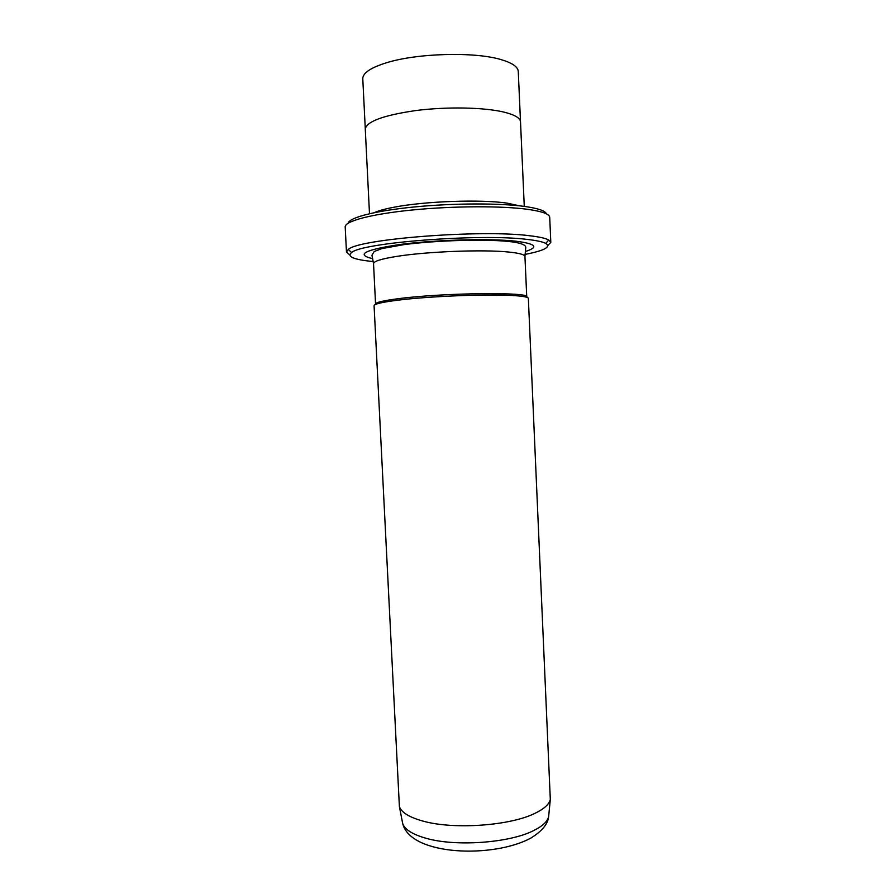 <?xml version="1.0" encoding="UTF-8"?>
<svg xmlns="http://www.w3.org/2000/svg" width="896" height="896" viewBox="0 0 896 896"><rect width="100%" height="100%" fill="white"/><g stroke="black" fill="none" stroke-linecap="round" stroke-linejoin="round"><path stroke-width="1.34" d="M524.966 254.419C544.264 250.678 551.197 247.005 545.765 243.421C542.707 241.786 536.469 240.453 527.061 239.4C480.155 233.419 361.245 242.682 351.579 252.571C346.517 256.659 353.763 259.661 373.33 261.565M349.742 254.901L346.461 251.978L348.309 249.435C357.997 239.019 481.141 229.331 529.502 235.726C539.202 236.846 545.608 238.258 548.733 239.982L550.805 242.346L547.826 245.56M348.208 223.171C349.205 217.504 375.693 210.672 415.184 206.875C454.597 203.056 500.942 203.034 525.605 206.584C538.462 208.477 545.384 210.885 546.358 213.83M550.805 242.346L549.718 217.302C549.528 214.099 542.394 211.467 528.338 209.418C502.544 205.766 453.443 205.901 412.339 209.989C371.157 214.054 344.624 221.211 345.195 226.957L346.461 251.978M423.517 821.24C409.562 817.466 401.52 812.594 399.392 806.613L374.08 305.693C374.203 303.99 382.166 302.154 397.958 300.171C428.579 296.307 485.789 293.944 511.616 295.456C522.637 296.061 528.226 297.046 528.36 298.413L550.312 799.501C549.136 804.362 544.006 808.976 534.923 813.344C510.194 825.72 454.171 829.763 423.517 821.24M369.488 213.696L365.277 129.17C366.419 121.531 383.219 115.326 415.688 110.566C446.432 106.602 483.314 107.285 503.35 111.966C514.539 114.666 520.262 117.958 520.52 121.856L524.272 206.394M519.434 205.811L507.461 203.202C481.432 199.158 424.021 201.208 393.411 207.334C384.698 209.014 378.314 210.795 374.259 212.666M373.542 263.659L375.558 304.08C375.682 302.389 383.499 300.563 399 298.603C443.89 292.746 530.835 291.883 526.747 296.946L524.944 256.514C524.776 254.598 519.266 253.086 508.39 252.011C482.978 249.368 426.933 251.541 396.928 256.368C381.427 258.843 373.632 261.274 373.542 263.659L371.963 255.181L374.203 251.496L382.054 248.562L403.838 244.642C437.058 240.24 489.362 238.683 513.184 242.01C525.874 243.958 525.918 246.658 525.728 247.923L524.944 256.514M402.248 821.307L402.685 823.514C404.79 829.55 412.597 834.467 426.104 838.286C455.773 846.899 509.779 842.946 533.714 830.547C542.494 826.179 547.467 821.531 548.632 816.637L548.845 814.397M520.486 121.475L518.269 71.456C517.978 66.83 512.21 62.877 500.976 59.584C474.656 51.576 416.92 53.133 386.333 62.81C370.552 67.749 362.701 73.069 362.779 78.781L365.277 128.789M372.714 258.698C355.23 254.554 364.616 249.771 400.87 244.373C436.442 239.736 489.541 238.302 515.536 241.158C535.998 243.723 539.258 247.173 525.302 251.507M545.765 243.421L548.733 239.982M550.312 799.501L548.632 816.637C547.96 823.939 542.08 831.062 530.992 837.995C493.707 858.458 410.547 855.994 402.685 823.514L399.392 806.613M351.579 252.571L348.309 249.435"/></g></svg>
